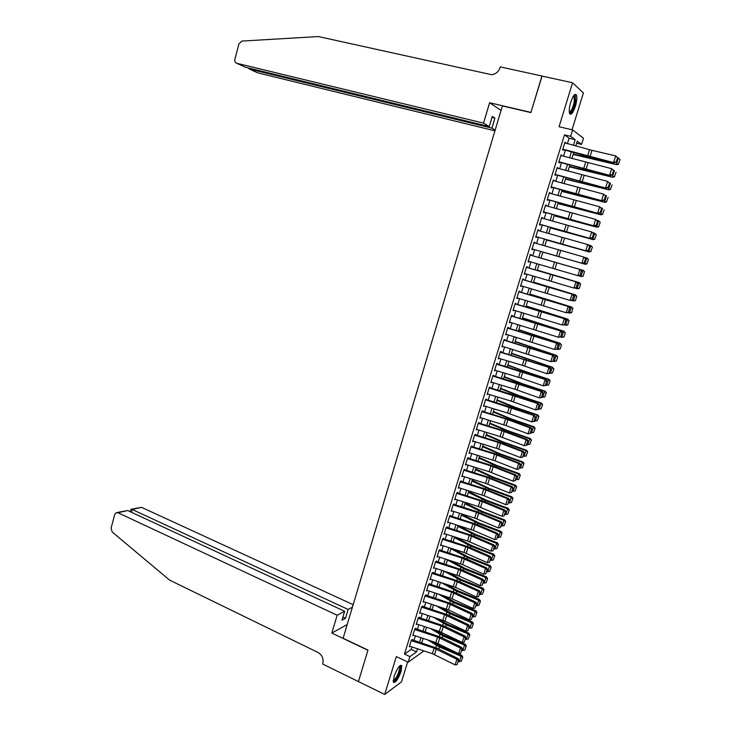<?xml version="1.0" encoding="UTF-8"?>
<svg xmlns="http://www.w3.org/2000/svg" width="731" height="731" viewBox="0 0 731 731"><rect width="100%" height="100%" fill="white"/><g stroke="black" fill="none" stroke-linecap="round" stroke-linejoin="round"><path stroke-width="1.1" d="M401.081 671.433L401.767 665.685C399.766 664.607 397.198 668.225 394.046 676.531L393.369 682.251C395.398 683.293 397.966 679.684 401.081 671.433M575.352 106.333C576.869 101.052 577.216 97.26 576.393 94.966C574.886 93.321 572.985 95.779 570.701 102.331C569.193 107.631 568.846 111.414 569.668 113.671C571.194 115.306 573.086 112.857 575.352 106.333M358.437 681.603L367.931 650.252L331.847 633.064L337.146 615.237L117.974 512.76L116.128 512.723L114.676 514.587L111.075 528.211L112.208 532.013L169.61 580.122L318.012 652.454C322.143 654.985 323.742 658.64 322.819 663.428L322.636 664.013L384.698 694.45L401.511 681.849L407.651 661.948M572.035 129.78L583.411 92.938L572.565 82.767L559.069 126.719L572.638 129.926L583.475 138.26L581.565 144.409L577.252 141.211L575.79 145.908M576.631 143.221L581.565 144.409M358.446 681.548L367.985 650.087L343.113 638.254L502.389 105.931L530.861 112.592L541.927 76.079L572.565 82.767M412.476 639.406L411.361 640.155L409.305 646.816L410.018 646.323M415.902 628.304L414.797 629.025L412.732 635.705L413.463 635.221M419.338 617.174L418.242 617.869L416.177 624.566L416.908 624.091M422.783 606.008L421.696 606.675L419.621 613.391L420.371 612.925M426.237 594.806L425.159 595.445L423.075 602.189L423.843 601.723M429.709 583.576L428.631 584.179L426.548 590.94L427.333 590.484M433.181 572.309L432.112 572.885L430.02 579.665L430.833 579.217M436.672 561.006L435.612 561.554L433.51 568.362L434.342 567.914M440.172 549.666L439.112 550.196L437.01 557.013L437.86 556.583M443.68 538.299L442.63 538.793L440.519 545.637L441.396 545.207M447.198 526.896L446.157 527.362L444.037 534.224L444.941 533.804M450.725 515.456L449.693 515.894L447.573 522.775L448.505 522.363M454.271 503.979L453.247 504.39L451.109 511.298L452.078 510.896M457.816 492.466L456.802 492.849L454.664 499.776L455.66 499.392M461.033 482.058L461.38 480.925L460.375 481.281L458.227 488.226L459.077 487.796M464.614 470.453L464.953 469.348L463.957 469.667L461.8 476.639L462.824 476.256M468.205 458.812L468.544 457.734L467.548 458.026L465.391 465.017L466.405 464.633M471.806 447.134L472.135 446.084L471.148 446.339L468.982 453.357L470.006 452.973M475.424 435.42L475.744 434.397L474.766 434.625L472.591 441.661L473.615 441.277M479.052 423.669L479.362 422.673L478.394 422.874L476.21 429.929L477.233 429.554M482.688 411.891L482.99 410.913L482.031 411.087L479.847 418.159L480.87 417.785M486.334 400.067L486.627 399.117L485.676 399.263L483.483 406.363L484.507 405.979M489.998 388.207L490.282 387.284L489.331 387.403L487.138 394.521L488.162 394.146M493.663 376.319L493.937 375.414L493.005 375.496L490.803 382.642L491.826 382.267M497.345 364.385L497.619 363.517L496.687 363.563L494.476 370.727L495.508 370.352M501.037 352.415L501.302 351.574L500.379 351.593L498.158 358.775L499.191 358.4M504.746 340.408L504.993 339.595L504.088 339.577L501.859 346.796L502.891 346.421M508.465 328.365L508.703 327.579L507.798 327.534L505.569 334.771L506.601 334.396M512.193 316.285L512.422 315.527L511.526 315.445L509.288 322.7L510.32 322.325M515.931 304.169L516.159 303.429L515.273 303.328L513.025 310.602L514.057 310.227M519.677 292.007L519.896 291.303L519.019 291.166L516.771 298.467L517.804 298.093M523.442 279.818L523.652 279.132L522.784 278.959L520.527 286.287L521.559 285.912M527.215 267.583L527.417 266.934L526.558 266.724L524.291 274.07L525.16 274.262L525.333 273.705M530.158 255.064L580.816 269.721L531.008 255.302L531.199 254.69L530.35 254.452L528.074 261.817L528.933 262.036L529.116 261.451M534.809 242.994L534.991 242.409L534.142 242.135L531.866 249.527L532.716 249.783L532.908 249.161L582.771 263.516L581.83 263.233L583.795 257.001L585.723 258.591L583.978 262.831L585.723 258.591M538.619 230.649L538.793 230.082L537.952 229.781L535.668 237.2L536.508 237.484L536.709 236.826M542.439 218.258L541.781 217.39L539.487 224.828L540.319 225.148L540.529 224.463M546.276 205.831L545.618 204.954L543.316 212.419L544.138 212.767L544.357 212.054M550.123 193.368L549.465 192.481L547.153 199.965L547.967 200.358L548.195 199.6M553.979 180.859L553.321 179.972L551 187.483L551.804 187.904L552.051 187.118M557.854 168.313L557.196 167.417L554.866 174.956L555.661 175.403L555.916 174.59M561.737 155.721L561.079 154.826L558.749 162.383L559.535 162.876L559.8 162.017M567.439 143.596L569.102 138.223L564.478 134.851L404.499 654.071L411.224 649.411L411.973 646.972M414.011 640.365L415.4 635.86M417.438 629.263L418.845 624.722M420.882 618.134L422.299 613.547M424.327 606.977L425.753 602.344M427.781 595.783L429.225 591.105M431.253 584.553L432.715 579.829M434.726 573.287L436.206 568.517M438.216 561.993L439.706 557.168M441.716 550.662L443.224 545.792M445.225 539.295L446.751 534.379M448.752 527.892L450.278 522.93M452.279 516.461L453.832 511.453M455.824 504.993L457.387 499.931M459.379 493.489L460.95 488.381M462.942 481.948L464.532 476.795M466.515 470.371L468.123 465.172M470.097 458.766L471.723 453.512M473.697 447.116L475.333 441.816M477.306 435.438L478.96 430.084M480.925 423.715L482.597 418.315M484.552 411.964L486.243 406.509M488.198 400.177L489.898 394.667M491.844 388.353L493.562 382.788M495.508 376.492L497.244 370.882M499.191 364.586L500.936 358.93M502.873 352.653L504.637 346.942M506.574 340.683L508.356 334.908M510.284 328.667L512.075 322.846M514.003 316.624L515.812 310.748M517.731 304.535L519.567 298.604M521.477 292.409L523.323 286.433M525.233 280.247L527.097 274.216M529.006 268.049L530.88 261.963M532.78 255.813L534.672 249.682M536.581 243.505L538.473 237.383M540.392 231.16L542.283 225.047M544.22 218.77L546.103 212.675M548.058 206.334L549.94 200.257M551.914 193.87L553.787 187.812M555.779 181.361L557.643 175.312M559.654 168.815L561.509 162.785M563.537 156.224L565.392 150.211M565.639 143.093L564.972 142.198L562.632 149.782L563.409 150.303L563.683 149.416M423.916 650.919L408.181 662.195L396.33 656.584L384.698 694.45M408.181 662.195L409.908 656.612L416.56 651.906L417.52 648.808M404.499 654.071L409.908 656.612M564.478 134.851L570.655 136.331L572.638 129.926M573.744 152.532L571.88 158.545M569.842 165.115L567.969 171.136M565.949 177.651L564.076 183.691M562.075 190.142L560.202 196.21M558.219 202.606L556.337 208.682M554.363 215.024L552.481 221.118M550.525 227.405L548.634 233.518M546.706 239.741L544.805 245.872M542.886 252.049L540.986 258.18M539.085 264.339L537.194 270.424M535.284 276.592L533.411 282.632M531.492 288.818L529.637 294.803M527.718 300.998L525.881 306.929M523.953 313.142L522.126 319.018M520.198 325.249L518.389 331.079M516.452 337.32L514.67 343.095M512.723 349.354L510.951 355.074M509.004 361.352L507.25 367.008M505.304 373.303L503.558 378.914M501.603 385.228L499.885 390.783M497.921 397.107L496.212 402.617M494.247 408.949L492.557 414.413M490.592 420.764L488.911 426.173M486.937 432.533L485.283 437.896M483.301 444.274L481.656 449.583M479.673 455.97L478.047 461.234M476.064 467.639L474.446 472.847M472.454 479.262L470.855 484.425M468.863 490.857L467.273 495.965M465.281 502.416L463.71 507.478M461.709 513.939L460.155 518.955M458.145 525.425L456.61 530.395M454.591 536.883L453.074 541.799M451.054 548.296L449.547 553.166M447.527 559.681L446.029 564.506M444.009 571.03L442.529 575.8M440.501 582.342L439.039 587.075M437.001 593.627L435.557 598.305M433.52 604.866L432.085 609.508M430.038 616.087L428.622 620.674M426.575 627.262L425.195 631.812M423.121 638.41L421.723 642.905M573.46 145.268L575.187 139.685L570.655 136.331M419.576 642.193L420.965 637.697M423.011 631.091L424.419 626.549M426.456 619.961L427.873 615.374M429.91 608.795L431.345 604.162M433.382 597.602L434.826 592.923M436.864 586.372L438.326 581.638M440.345 575.105L441.826 570.326M443.845 563.802L445.343 558.977M447.354 552.462L448.861 547.601M450.881 541.095L452.398 536.179M454.408 529.692L455.943 524.73M457.953 518.252L459.507 513.244M461.508 506.784L463.07 501.722M465.071 495.271L466.652 490.163M468.644 483.73L470.243 478.577M472.226 472.153L473.843 466.945M475.826 460.539L477.453 455.285M479.435 448.889L481.071 443.58M483.054 437.202L484.708 431.847M486.682 425.488L488.354 420.078M490.318 413.728L492.009 408.273M493.973 401.931L495.682 396.421M497.637 390.107L499.355 384.543M501.311 378.238L503.047 372.627M504.993 366.332L506.747 360.666M508.694 354.398L510.466 348.678M512.404 342.419L514.195 336.644M516.123 330.403L517.932 324.582M519.86 318.35L521.678 312.475M523.597 306.262L525.434 300.331M527.353 294.136L529.207 288.151M531.126 281.965L532.99 275.934M534.9 269.766L536.792 263.672M538.692 257.522L540.593 251.382M542.503 245.214L544.403 239.083M546.331 232.86L548.223 226.747M550.169 220.46L552.06 214.366M554.025 208.033L555.907 201.948M557.881 195.552L559.763 189.493M561.755 183.042L563.628 176.993M565.648 170.487L567.512 164.457M569.55 157.896L571.404 151.884M569.102 138.223L575.187 139.685M411.224 649.411L416.56 651.906M564.871 142.527L565.748 142.737M560.988 155.118L561.856 155.338M557.113 167.673L557.981 167.892M553.257 180.182L554.125 180.411M549.41 192.664L550.269 192.883M545.573 205.091L546.432 205.329M541.744 217.491L542.603 217.728M537.934 229.845L538.793 230.082M534.133 242.162L534.991 242.409M528.084 261.789L528.933 262.036M524.31 274.006L525.16 274.262M520.554 286.186L521.404 286.442M516.808 298.33L517.649 298.586M513.08 310.428L513.92 310.693M509.352 322.49L510.192 322.764M505.642 334.524L506.482 334.789M501.95 346.512L502.782 346.786M498.259 358.464L499.09 358.738M494.585 370.379L495.408 370.663M490.921 382.258L491.744 382.541M487.266 394.1L488.089 394.393M483.62 405.906L484.443 406.198M479.993 417.675L480.806 417.968M476.374 429.408L477.188 429.709M472.765 441.104L473.578 441.405M469.165 452.772L469.978 453.074M465.583 464.395L466.387 464.706M462.22 476.073L462.814 476.301M564.771 142.856L591.982 150.348L615.685 155.904L617.604 157.64L616.187 162.108L617.604 157.64M562.824 149.17L614.543 162.849L590.931 157.238L563.592 149.709M615.84 161.889L613.665 162.3L615.685 155.904L617.256 157.412M614.543 162.849L616.187 162.108M573.141 154.46L616.827 164.722L592.201 158.152L573.25 154.122M618.49 163.89L620.043 159.641L618.49 163.89L616.425 164.292L618.417 157.96L617.567 157.75M618.417 157.96L619.888 159.459M618.645 164.055L616.827 164.722M573.844 95.533L573.936 95.496C575.26 95.322 575.663 97.287 575.114 101.399C573.415 109.193 571.487 112.885 569.321 112.464M569.266 111.962C571.277 111.414 572.958 107.914 574.283 101.463L574.155 96.483L573.533 95.953M569.878 114.009C572.291 112.336 574.191 107.996 575.562 100.997L575.114 94.4M399.72 665.923L400.497 668.015C400.241 673.004 394.402 683.366 393.196 680.917M393.223 680.36C396.056 678.825 398.212 674.768 399.702 668.18L399.309 666.316M393.397 682.334C396.942 679.638 399.491 674.594 401.054 667.202L400.826 665.173M483.538 123.119L236.807 63.295L245.415 67.234L489.258 126.554L483.538 123.119L489.606 102.742L530.925 112.4L542.055 76.106M236.807 63.295C235.154 62.674 234.514 61.322 234.889 59.238L238.946 43.869L241.961 41.073L318.369 36.55L491.698 74.726C495.792 74.114 498.569 71.739 500.059 67.599L500.26 66.905L541.954 76.015M501.055 110.39L489.606 102.742M495.161 130.1L491.908 128.144L494.914 118.093L492.283 116.421L489.258 126.554M491.908 128.144L249.426 69.061L257.687 72.844L494.942 130.831M494.914 118.093L491.99 117.389M248.22 67.91L249.426 69.061L249.636 68.257M353.164 604.674L141.54 507.351L132.201 509.489L131.461 512.285M337.146 615.237L344.648 611.29L341.989 620.199L345.489 618.307L348.139 609.453L132.201 509.489L130.849 509.361L130.127 511.663M348.139 609.453L352.406 607.205M331.847 633.064L347.225 624.53M344.648 611.29L127.687 510.53L117.974 512.76M131.342 509.242L141.54 507.351M345.489 618.307L342.912 617.101M116.951 512.541L127.687 510.53M560.878 155.484L611.655 168.687L613.574 170.396L612.167 174.855L613.574 170.396M558.932 161.779L610.522 175.577L559.718 162.282M611.81 174.654L609.645 175.056L611.655 168.687L613.218 170.186M610.522 175.577L612.167 174.855M556.995 168.066L607.635 181.425L609.553 183.125L608.155 187.565L609.553 183.125M555.057 174.344L606.52 188.26L555.852 174.81M607.799 187.374L605.633 187.776L607.635 181.425L609.206 182.924M606.52 188.26L608.155 187.565M553.12 180.612L603.632 194.126L605.551 195.798L604.153 200.23L605.551 195.798M551.192 186.871L602.536 200.906L551.996 187.3M603.797 200.047L601.631 200.458L603.632 194.126L605.195 195.616M602.536 200.906L604.153 200.23M549.264 193.121L599.639 206.782L601.558 208.436L600.169 212.858L601.558 208.436M547.336 199.362L598.552 213.507L548.149 199.755M599.804 212.684L597.647 213.096L599.639 206.782L601.202 208.271M598.552 213.507L600.169 212.858M569.312 166.805L612.852 177.304L588.281 170.689L569.412 166.504M614.497 176.509L616.059 172.26L614.497 176.509L612.432 176.911L614.424 170.606L613.556 170.387M614.661 176.664L612.852 177.304M565.502 179.104L608.886 189.85L565.584 178.839M610.522 189.091L612.075 184.833L610.522 189.091L608.457 189.493L610.449 183.207L609.398 182.933M610.687 189.228L608.886 189.85M561.7 191.358L604.939 202.359L561.773 191.147M606.556 201.628L608.11 197.379L606.556 201.628L604.5 202.039L606.474 195.771L605.25 195.442M606.73 201.756L604.939 202.359M557.917 203.583L601.001 214.823L557.963 203.41M602.6 214.128L604.162 209.879L602.6 214.128L600.553 214.539L602.518 208.289L601.129 207.915M602.783 214.247L601.001 214.823M545.417 205.585L595.655 219.391L597.583 221.036L596.194 225.44L597.583 221.036M543.498 211.807L594.595 226.071L544.321 212.164M595.829 225.285L593.673 225.687L595.655 219.391L597.218 220.881M594.595 226.071L596.194 225.44M554.135 215.773L597.072 227.25L554.18 215.636M598.662 226.592L600.224 222.334L598.662 226.592L596.615 227.003L598.579 220.771L597.026 220.351M600.041 222.233L598.579 220.771L600.224 222.334M598.844 226.692L597.072 227.25M541.589 218.012L591.69 231.974L593.618 233.6L592.238 237.977L593.618 233.6M539.67 224.216L590.639 238.589L540.501 224.536M591.863 237.84L589.707 238.242L591.69 231.974L593.252 233.454M590.639 238.589L592.238 237.977M550.37 227.917L593.161 239.64L550.397 227.825M594.742 239.01L596.295 234.761L594.742 239.01L592.686 239.421L594.65 233.216L592.942 232.741M596.112 234.669L594.65 233.216L596.295 234.761M594.924 239.101L593.161 239.64M537.76 230.402L588.665 244.839L589.67 246.109L588.291 250.486L589.67 246.109M535.86 236.579L586.701 251.071L536.7 236.871M587.916 250.358L585.759 250.76L587.733 244.51L589.296 245.981M586.701 251.071L588.291 250.486M546.614 240.024L589.259 251.994L546.633 239.978M590.822 251.391L592.384 247.142L590.822 251.391L588.775 251.802L590.73 245.616L588.866 245.095M592.192 247.06L591.205 245.817L592.384 247.142M591.013 251.464L589.259 251.994M533.95 242.756L583.795 257.001L585.348 258.472M532.049 248.915L581.83 263.233L583.978 262.831M582.771 263.516L584.352 262.95M542.877 252.104L585.367 264.302L542.877 252.094M586.92 263.736L588.482 259.487L586.92 263.736L584.882 264.147L586.829 257.979L584.818 257.413M588.291 259.414L587.313 258.153L588.482 259.487M587.121 263.79L585.367 264.302M580.432 275.377L577.901 275.669L579.866 269.456L581.419 270.927L580.048 275.276L581.419 270.927M528.266 261.205L577.901 275.669L580.048 275.276M581.803 271.027L580.816 269.721M583.228 276.08L584.398 271.731L583.228 276.08L581.492 276.574L578.998 275.87M583.036 276.035L580.99 276.455L582.936 270.306L541.004 258.134L583.429 270.443L584.59 271.786M584.398 271.731L583.429 270.443M526.375 267.336L576.905 282.102L527.234 267.537M576.521 287.758L573.999 288.069L575.946 281.874L577.499 283.336L576.138 287.667L577.499 283.336M524.483 273.458L573.999 288.069L576.138 287.667M577.883 283.427L576.905 282.102M579.363 288.334L580.515 284.012L579.363 288.334L577.627 288.8L575.279 288.178M579.153 288.297L577.115 288.718L579.053 282.595L537.267 270.187M580.515 284.012L579.053 282.595L580.716 284.048M537.285 270.141L579.555 282.696M522.601 279.571L573.013 294.447L523.469 279.735M572.62 300.103L570.098 300.423L572.044 294.255L573.597 295.708L572.236 300.03L573.597 295.708M520.719 285.666L570.098 300.423L572.236 300.03M573.981 295.79L573.013 294.447M575.498 300.551L576.64 296.256L575.498 300.551L573.771 300.998L571.569 300.441M575.288 300.523L573.259 300.953L575.187 294.84L533.539 282.212M576.64 296.256L575.187 294.84L576.85 296.274M533.566 282.12L575.699 294.904M518.836 291.76L569.129 306.755L519.714 291.897M568.736 312.411L566.214 312.74L568.151 306.591L569.705 308.043L568.343 312.347L569.705 308.043M516.963 297.846L566.214 312.74L568.343 312.347M570.089 308.107L569.129 306.755M571.651 312.722L572.784 308.455L571.651 312.722L567.886 312.676M571.441 312.713L569.403 313.142L571.331 307.047L529.829 294.191M572.784 308.455L571.331 307.047L572.994 308.464M529.865 294.063L571.852 307.084M515.09 303.913L565.255 319.018L515.976 304.014M564.862 324.674L562.34 325.021L564.277 318.89L565.821 320.333L564.469 324.628L565.821 320.333M513.217 309.981L562.34 325.021L564.469 324.628M566.214 320.388L565.255 319.018M567.813 324.856L568.946 320.617L567.813 324.856L564.213 324.875M567.603 324.866L565.566 325.286L567.484 319.219L526.119 306.143M568.946 320.617L567.484 319.219L569.157 320.617M526.174 305.969L568.014 319.219M511.344 316.039L561.399 331.253L512.248 316.103M560.997 336.9L558.475 337.256L560.403 331.143L561.956 332.587L560.604 336.863L561.956 332.587M509.48 322.079L558.475 337.256L560.604 336.863M562.349 332.623L561.399 331.253M563.985 336.954L565.328 332.724L563.985 336.954L560.558 337.028M563.775 336.973L561.737 337.402L563.656 331.353L522.427 318.049M565.109 332.742L563.656 331.353L565.328 332.724M522.491 317.839L564.195 331.317M507.625 328.118L557.552 343.433L508.529 328.146M557.15 349.089L554.628 349.464L556.556 343.36L558.1 344.804L556.748 349.071L558.1 344.804M505.761 334.14L554.628 349.464L556.748 349.071M558.493 344.831L557.552 343.433M560.174 349.016L561.509 344.794L560.174 349.016L556.921 349.153M559.955 349.043L557.927 349.473L559.836 343.442L518.745 329.919M561.289 344.822L559.836 343.442L561.509 344.794M518.827 329.672L560.385 343.378M503.906 340.162L553.723 355.586L504.819 340.162M553.312 361.242L550.79 361.626L552.709 355.549L554.253 356.984L552.91 361.233L554.253 356.984M502.051 346.165L550.79 361.626L552.91 361.233M554.655 356.993L553.723 355.586M556.373 361.041L557.707 356.838L556.373 361.041L553.294 361.251M556.154 361.087L554.125 361.516L556.026 355.504L515.081 341.761M557.479 356.874L556.026 355.504L556.583 355.403L557.707 356.838M515.172 341.468L556.583 355.403M500.205 352.168L549.895 367.702L501.128 352.132M549.493 373.358L546.971 373.742L548.88 367.693L550.425 369.118L549.082 373.358L550.425 369.118M498.359 358.153L522.327 365.336L546.971 373.742L549.082 373.358M550.827 369.118L549.895 367.702M552.353 373.084L553.906 368.835L552.353 373.084L549.52 373.249M550.333 373.514L552.225 367.519L511.426 353.557M553.687 368.89L552.225 367.519L553.906 368.835M511.526 353.228L552.8 367.391M496.513 364.129L546.084 379.773L520.39 370.955L497.445 364.065M545.673 385.429L543.16 385.831L545.061 379.791L546.605 381.216L545.271 385.447L546.605 381.216M494.668 370.105L520.883 378.046L543.16 385.831L545.271 385.447M547.007 381.207L546.084 379.773M548.579 385.045L550.132 380.796L548.579 385.045L545.746 385.21M546.56 385.475L548.442 379.499L507.771 365.326M549.895 380.86L548.442 379.499L549.027 379.334L550.132 380.796M507.89 364.961L526.018 371.796L549.027 379.334M492.831 376.063L542.292 391.807L516.671 382.87L493.772 375.962M541.881 397.472L539.359 397.883L541.251 391.862L542.795 393.278L541.461 397.49L542.795 393.278M490.994 382.011L514.871 389.23L539.359 397.883L541.461 397.49M543.206 393.26L542.292 391.807M544.805 396.97L546.359 392.721L544.805 396.97L541.982 397.134M542.786 397.399L544.668 391.441L521.669 383.802L504.143 377.05M546.121 392.794L544.668 391.441L545.262 391.249L546.359 392.721M504.262 376.648L522.318 383.629L545.262 391.249M489.158 387.96L538.5 403.804L516.388 395.873L490.108 387.823M538.089 409.47L535.567 409.89L537.459 403.887L538.994 405.303L537.669 409.506L538.994 405.303M487.33 393.89L511.161 401.127L535.567 409.89L537.669 409.506M539.414 405.276L538.5 403.804M541.05 408.848L542.603 404.599L541.05 408.848L538.226 409.022M539.03 409.287L540.913 403.348L517.977 395.635L500.516 388.746M542.365 404.7L540.913 403.348L541.507 403.119L542.603 404.599M500.653 388.298L518.626 395.425L541.507 403.119M485.503 399.811L534.726 415.765L512.687 407.724L486.462 399.647M534.315 421.431L531.793 421.86L533.676 415.884L535.211 417.291L533.895 421.476L535.211 417.291M483.675 405.732L507.469 412.978L531.793 421.86L533.895 421.476M535.631 417.246L534.726 415.765M537.303 420.7L538.857 416.451L537.303 420.7L534.489 420.864M535.293 421.138L537.157 415.217L514.286 407.432L496.897 400.405M538.61 416.56L537.157 415.217L537.769 414.961L538.857 416.451M497.053 399.921L514.953 407.194L537.769 414.961M481.857 411.635L505.624 418.89L529.911 427.836L530.962 427.69L508.995 419.539L482.825 411.434M530.551 433.355L528.029 433.794L529.911 427.836L531.437 429.243L530.121 433.419L531.437 429.243M480.039 417.529L506.053 425.57L528.029 433.794L530.121 433.419M531.866 429.179L530.962 427.69M533.566 432.514L535.119 428.265L533.566 432.514L530.761 432.679M531.556 432.953L533.42 427.05L510.613 419.183L493.297 412.028M534.873 428.384L533.42 427.05L534.041 426.767L535.119 428.265M493.462 411.507L511.289 418.918L534.041 426.767M478.22 423.423L501.941 430.696L526.146 439.751L527.215 439.578L501.923 430.157L479.198 423.194M526.795 445.243L524.273 445.691L526.146 439.751L527.681 441.159L526.366 445.316L527.681 441.159M476.411 429.298L500.105 436.581L524.273 445.691L526.366 445.316M528.102 441.085L527.215 439.578M529.847 444.293L531.4 440.044L529.847 444.293L527.042 444.457M527.837 444.731L529.701 438.847L506.948 430.906L489.706 423.615M531.145 440.172L529.701 438.847L530.322 438.527L531.4 440.044M489.88 423.057L507.634 430.614L530.322 438.527M474.602 435.164L498.277 442.456L522.4 451.63L523.478 451.429L498.268 441.889L475.579 434.908M472.793 441.031L496.44 448.322L520.536 457.56L522.4 451.63L523.935 453.028L522.619 457.177L523.935 453.028M524.355 452.946L523.478 451.429M520.536 457.56L522.619 457.177M526.137 456.034L527.691 451.785L526.137 456.034L523.332 456.19M524.127 456.473L525.982 450.607L503.293 442.593L486.124 435.164M527.435 451.922L525.982 450.607L526.622 450.259L527.691 451.785M486.307 434.57L503.988 442.264L526.622 450.259M470.983 446.879L494.613 454.189L518.663 463.472L519.75 463.244L494.622 453.585L471.979 446.586M469.183 452.717L495.042 460.822L516.799 469.375L518.663 463.472L520.198 464.87L518.891 469L520.198 464.87M520.627 464.77L519.75 463.244M516.799 469.375L518.891 469M467.383 458.556L490.967 465.875L514.944 475.278L516.031 475.013L490.985 465.245L468.388 458.227M465.583 464.377L489.149 471.705L513.089 481.162L514.944 475.278L516.47 476.667L515.163 480.788L516.47 476.667M516.899 476.557L516.031 475.013M513.089 481.162L515.163 480.788M463.792 470.197L487.33 477.535L511.234 487.047L512.33 486.755L487.358 476.868L464.806 469.841M462.001 476L485.521 483.346L509.379 492.913L511.234 487.047L512.751 488.436L511.453 492.539L512.751 488.436M513.189 488.317L512.33 486.755M509.379 492.913L511.453 492.539M522.437 467.739L523.99 463.491L522.437 467.739L519.64 467.895M520.435 468.178L522.281 462.33L499.657 454.243L482.551 446.678M523.734 463.646L522.281 462.33L522.921 461.946L523.99 463.491M482.752 446.047L500.351 453.887L522.921 461.946M518.745 479.408L520.298 475.159L518.745 479.408L515.958 479.563M516.744 479.847L518.59 474.017L496.029 465.857L478.997 458.163M520.033 475.324L518.59 474.017L519.238 473.606L520.298 475.159M479.207 457.496L496.733 465.473L519.238 473.606M515.072 491.04L516.616 486.791L515.072 491.04L512.285 491.195M513.071 491.488L514.907 485.676L492.411 477.434L475.452 469.604M516.36 486.965L514.907 485.676L515.565 485.229L516.616 486.791M475.671 468.9L493.123 477.014L515.565 485.229M460.21 481.802L483.712 489.149L507.533 498.78L508.63 498.46L483.748 488.454L461.234 481.409M458.428 487.586L484.141 495.755L505.688 504.628L507.533 498.78L509.05 500.159L507.762 504.253L509.05 500.159M509.489 500.031L508.63 498.46M505.688 504.628L507.762 504.253M511.408 502.636L512.952 498.387L511.408 502.636L508.621 502.791M509.406 503.083L511.234 497.29L488.801 488.984L471.906 481.016M512.687 498.579L511.234 497.29L511.91 496.815L512.952 498.387M472.144 480.276L489.523 488.536L511.91 496.815M456.647 493.37L480.093 500.735L503.842 510.476L504.957 510.128L483.483 501.219L457.67 492.95M454.865 499.136L478.293 506.51L501.996 516.305L503.842 510.476L505.359 511.855L504.07 515.94L505.359 511.855M505.806 511.709L504.957 510.128M501.996 516.305L504.07 515.94M507.753 514.195L509.297 509.946L507.753 514.195L504.975 514.35M505.751 514.642L507.579 508.867L485.201 500.488L468.379 492.402M509.032 510.156L507.579 508.867L508.264 508.365L509.297 509.946M468.626 491.625L485.932 500.013L508.264 508.365M453.083 504.902L476.493 512.285L500.159 522.135L501.283 521.751L476.548 511.526L454.125 504.454M451.31 510.658L474.702 518.041L498.332 527.946L500.159 522.135L501.685 523.506L500.397 527.581L501.685 523.506M502.124 523.35L501.283 521.751M498.332 527.946L500.397 527.581M504.107 525.717L505.651 521.477L504.107 525.717L501.329 525.872M502.115 526.174L503.933 520.417L481.619 511.965L464.87 503.741M505.377 521.687L503.933 520.417L504.618 519.878L505.651 521.477M465.117 502.928L482.359 511.453L504.618 519.878M449.538 516.397L472.902 523.798L496.495 533.758L497.619 533.347L476.292 524.237L450.579 515.922M447.774 522.135L473.332 530.368L494.668 539.56L496.495 533.758L498.012 535.129L496.733 539.186L498.012 535.129M498.46 534.964L497.619 533.347M494.668 539.56L496.733 539.186M500.47 537.212L502.023 532.963L500.47 537.212L497.701 537.367M498.487 537.669L500.296 531.921L478.037 523.405L461.362 515.053M501.74 533.191L500.296 531.921L500.991 531.355L502.023 532.963M461.626 514.204L478.787 522.866L500.991 531.355M446.001 527.864L469.329 535.275L492.84 545.344L493.973 544.915L472.719 535.695L447.052 527.353M444.238 533.584L467.538 541.004L491.013 551.128L492.84 545.344L494.357 546.715L493.078 550.754L494.357 546.715M494.805 546.532L493.973 544.915M491.013 551.128L493.078 550.754M496.852 548.661L498.405 544.421L496.852 548.661L494.092 548.817M494.869 549.118L496.678 543.398L474.474 534.809L457.862 526.329M498.122 544.659L496.678 543.398L497.382 542.804L498.405 544.421M458.136 525.443L475.232 534.242L497.382 542.804M442.474 539.295L465.757 546.715L489.194 556.894L490.337 556.437L469.147 547.117L443.534 538.756M440.72 544.997L463.975 552.426L487.376 562.66L489.194 556.894L490.711 558.256L489.441 562.294L490.711 558.256M491.168 558.073L490.337 556.437M487.376 562.66L489.441 562.294M493.242 560.083L494.786 555.843L493.242 560.083L490.483 560.238M491.259 560.54L493.06 554.838L470.919 546.176L454.38 537.568M494.503 556.09L493.06 554.838L493.772 554.217L494.786 555.843M455.815 537.267L471.687 545.582L493.772 554.217M438.965 550.69L462.202 558.128L485.567 568.416L486.709 567.923L465.592 558.502L440.025 550.123M437.211 556.373L462.622 564.661L483.748 574.164L485.567 568.416L487.074 569.769L485.804 573.789L487.074 569.769M487.531 569.577L486.709 567.923M483.748 574.164L485.804 573.789M489.642 571.468L491.186 567.229L489.642 571.468L486.892 571.624M487.659 571.934L489.459 566.242L467.383 557.515L450.908 548.78M490.903 567.494L489.459 566.242L490.181 565.593L491.186 567.229M453.494 549.082L468.151 556.885L490.181 565.593M435.457 562.048L458.648 569.504L481.939 579.893L483.1 579.381L462.047 569.851L436.535 561.454M433.711 567.713L459.077 576.019L480.139 585.622L481.939 579.893L483.456 581.246L482.186 585.257L483.456 581.246M483.913 581.044L483.1 579.381M480.139 585.622L482.186 585.257M486.06 582.826L487.604 578.577L486.06 582.826L483.301 582.972M484.077 583.283L485.868 577.609L463.847 568.809L447.436 559.955M487.312 578.851L485.868 577.609L486.599 576.933L487.604 578.577M451.091 560.823L464.633 568.161L486.599 576.933M431.966 573.369L455.111 580.843L478.33 591.342L479.499 590.794L458.511 581.172L433.044 572.748M430.221 579.016L455.541 587.349L476.53 597.053L478.33 591.342L479.838 592.695L478.577 596.688L479.838 592.695M480.304 592.475L479.499 590.794M476.53 597.053L478.577 596.688M482.478 594.139L484.023 589.899L482.478 594.139L479.728 594.294M480.505 594.605L482.286 588.948L460.329 580.085L443.982 571.103M483.73 590.182L482.286 588.948L483.027 588.236L484.023 589.899M448.615 572.51L461.115 579.4L483.027 588.236M428.485 584.663L451.584 592.147L474.73 602.755L475.899 602.18L454.984 592.457L429.572 584.005M426.74 590.292L449.83 597.784L472.939 608.448L474.73 602.755L476.237 604.098L474.986 608.082L476.237 604.098M476.703 603.87L475.899 602.18M472.939 608.448L474.986 608.082M478.915 605.423L480.459 601.184L478.915 605.423L476.164 605.57M476.932 605.889L478.714 600.252L456.811 591.315L441.122 582.543M480.157 601.476L478.714 600.252L479.463 599.511L480.459 601.184M446.065 584.142L457.615 590.602L479.463 599.511M425.013 595.92L448.076 603.413L471.148 614.131L472.317 613.528L451.475 603.705L426.109 595.235M423.276 601.531L448.496 609.901L469.357 619.806L471.148 614.131L472.646 615.475L471.394 619.44L472.646 615.475M473.121 615.228L472.317 613.528M469.357 619.806L471.394 619.44M475.36 616.672L476.904 612.432L475.36 616.672L472.619 616.818M473.386 617.138L475.159 611.518L453.311 602.518L438.518 594.12M476.603 612.742L475.159 611.518L475.918 610.75L476.904 612.432M443.461 595.719L454.125 601.777L475.918 610.75M421.549 607.141L444.567 614.652L467.566 625.471L468.754 624.841L447.966 614.926L422.655 606.428M419.822 612.742L444.996 621.131L465.784 631.127L467.566 625.471L469.074 626.805L467.822 630.771L469.074 626.805M469.54 626.558L468.754 624.841M465.784 631.127L467.822 630.771M471.815 627.883L473.35 623.644L471.815 627.883L469.074 628.03M469.841 628.349L471.614 622.748L449.821 613.684L435.868 605.633M473.048 623.963L471.614 622.748L472.372 621.953L473.35 623.644M440.802 607.242L450.634 612.916L472.372 621.953M418.095 618.335L441.076 625.855L464.002 636.783L465.19 636.125L444.475 626.101L419.21 617.594M416.378 623.918L439.331 631.447L462.22 642.421L464.002 636.783L465.501 638.108L464.258 642.065L465.501 638.108M465.976 637.852L465.19 636.125M462.22 642.421L464.258 642.065M468.279 639.068L469.823 634.828L468.279 639.068L465.546 639.214M466.305 639.534L468.068 633.951L446.339 624.813L433.172 617.101M469.512 635.157L468.068 633.951L468.845 633.128L469.823 634.828M438.097 618.718L447.162 624.018L468.845 633.128M414.651 629.492L437.586 637.03L460.439 648.05L461.645 647.374L440.994 637.258L415.775 628.715M412.933 635.056L435.85 642.595L458.666 653.678L460.439 648.05L461.946 649.384L460.704 653.322L461.946 649.384M462.421 649.11L461.645 647.374M458.666 653.678L460.704 653.322M464.752 650.215L466.296 645.976L464.752 650.215L462.029 650.362M462.787 650.681L464.541 645.117L442.876 635.915L430.431 628.523M465.985 646.314L464.541 645.117L465.327 644.267L466.296 645.976M435.356 630.14L443.708 635.093L465.327 644.267M411.224 640.612L434.113 648.159L456.902 659.289L458.109 658.585L437.522 648.37L412.348 639.808M409.515 646.158L432.386 653.715L455.13 664.899L456.902 659.289L458.401 660.614L457.158 664.543L458.401 660.614M458.876 660.331L458.109 658.585M455.13 664.899L457.158 664.543M461.243 661.327L462.778 657.087L461.243 661.327L458.52 661.473M422.417 643.134L421.778 642.732M459.278 661.802L461.033 656.246L439.413 646.981L427.653 639.899M462.467 657.443L461.033 656.246L461.818 655.369L462.778 657.087M432.569 641.516L440.254 646.131L461.818 655.369M589.57 149.727L587.596 156.059M591.982 150.348L589.999 156.681M592.201 158.152L592.375 157.585M588.811 157.366L589.003 156.763M585.622 162.373L583.658 168.687M588.026 163.004L586.061 169.309M581.693 174.983L579.738 181.27M584.087 175.614L582.123 181.9M577.773 187.547L575.818 193.816M580.167 188.187L578.212 194.455M573.872 200.075L571.925 206.316M576.256 200.714L574.301 206.974M588.281 170.689L588.437 170.186M584.91 169.875L585.074 169.354M581.008 182.357L581.154 181.9M569.979 212.557L568.033 218.788M572.355 213.214L570.408 219.437M566.096 225.002L564.158 231.215M568.462 225.66L566.525 231.873M562.221 237.411L560.293 243.597M564.588 238.078L562.66 244.264M558.365 249.774L556.446 255.941M560.723 250.45L558.795 256.627M554.527 262.1L552.609 268.25M556.876 262.785L554.957 268.935M550.69 274.39L548.78 280.521M553.038 275.084L551.119 281.216M546.87 286.643L544.96 292.756M549.209 287.338L547.3 293.451M543.06 298.851L541.159 304.946M545.39 299.555L543.489 305.649M539.268 311.031L537.367 317.099M541.589 311.735L539.697 317.811M535.476 323.166L533.593 329.215M537.797 323.879L535.905 329.937M531.711 335.264L529.829 341.295M534.023 335.986L532.131 342.017M527.946 347.326L526.073 353.338M530.258 348.047L528.376 354.069M532.689 348.568L532.835 348.093M529.463 347.508L529.628 347.006M524.2 359.341L522.327 365.336M526.503 360.081L524.62 366.076M528.933 360.575L529.098 360.036M525.726 359.506L525.909 358.93M520.454 371.33L518.59 377.306M522.756 372.07L520.883 378.046M525.196 372.536L525.379 371.933M521.998 371.458L522.199 370.818M516.735 383.272L514.871 389.23M519.019 384.022L517.164 389.988M521.459 384.469L521.669 383.802M518.279 383.373L518.498 382.66M513.016 395.188L511.161 401.127M515.3 395.937L513.445 401.886M517.749 396.366L517.977 395.635M514.569 395.252L514.807 394.475M509.315 407.057L507.469 412.978M511.59 407.816L509.745 413.746M514.039 408.218L514.286 407.432M510.868 407.094L511.133 406.253M505.624 418.89L503.778 424.802M507.899 419.658L506.053 425.57M510.348 420.042L510.613 419.183M507.186 418.9L507.469 417.995M501.941 430.696L500.105 436.581M504.207 431.464L502.371 437.357M506.665 431.82L506.948 430.906M503.513 430.669L503.814 429.7M498.277 442.456L496.44 448.322M500.534 443.233L498.697 449.108M502.992 443.571L503.293 442.593M499.849 442.41L500.178 441.369M494.613 454.189L492.795 460.037M496.87 454.974L495.042 460.822M490.967 465.875L489.149 471.705M493.215 466.67L491.396 472.5M487.33 477.535L485.521 483.346M489.578 478.33L487.76 484.15M499.328 455.285L499.657 454.243M496.203 454.106L496.55 453.001M495.682 466.954L496.029 465.857M492.566 465.766L492.922 464.596M492.045 478.595L492.411 477.434M488.929 477.389L489.322 476.155M483.712 489.149L481.903 494.951M485.951 489.953L484.141 495.755M488.418 490.199L488.801 488.984M485.32 488.984L485.722 487.687M480.093 500.735L478.293 506.51M482.332 501.548L480.523 507.323M484.799 501.768L485.201 500.488M481.711 500.534L482.131 499.172M476.493 512.285L474.702 518.041M478.723 513.098L476.923 518.864M481.199 513.299L481.619 511.965M478.111 512.056L478.558 510.631M472.902 523.798L471.111 529.546M475.123 524.62L473.332 530.368M477.608 524.794L478.037 523.405M474.529 523.542L474.995 522.053M469.329 535.275L467.538 541.004M471.541 536.106L469.75 541.835M474.017 536.262L474.474 534.809M470.956 534.991L471.44 533.447M465.757 546.715L463.975 552.426M467.968 547.556L466.186 553.266M470.453 547.693L470.919 546.176M467.392 546.404L467.895 544.796M462.202 558.128L460.42 563.82M464.404 558.968L462.622 564.661M466.89 559.078L467.383 557.515M463.847 557.79L464.368 556.117M458.648 569.504L456.884 575.178M460.85 570.344L459.077 576.019M463.335 570.436L463.847 568.809M460.302 569.129L460.841 567.402M455.111 580.843L453.348 586.5M457.304 581.693L455.541 587.349M459.799 581.766L460.329 580.085M456.774 580.441L457.332 578.65M451.584 592.147L449.83 597.784M453.777 593.005L452.014 598.643M456.272 593.051L456.811 591.315M453.247 591.726L453.832 589.871M448.076 603.413L446.321 609.042M450.25 604.281L448.496 609.901M452.754 604.309L453.311 602.518M449.739 602.965L450.342 601.056M444.567 614.652L442.822 620.263M446.742 615.52L444.996 621.131M449.245 615.529L449.821 613.684M446.248 614.177L446.86 612.203M441.076 625.855L439.331 631.447M443.242 626.732L441.497 632.324M445.746 626.723L446.339 624.813M442.758 625.352L443.388 623.324M437.586 637.03L435.85 642.595M439.76 637.907L438.015 643.481M442.264 637.871L442.876 635.915M439.276 636.491L439.934 634.407M434.113 648.159L432.386 653.715M436.279 649.046L434.543 654.601M438.783 649L439.413 646.981M435.813 647.602L436.48 645.455M573.314 96.291L574.155 96.483"/></g></svg>
